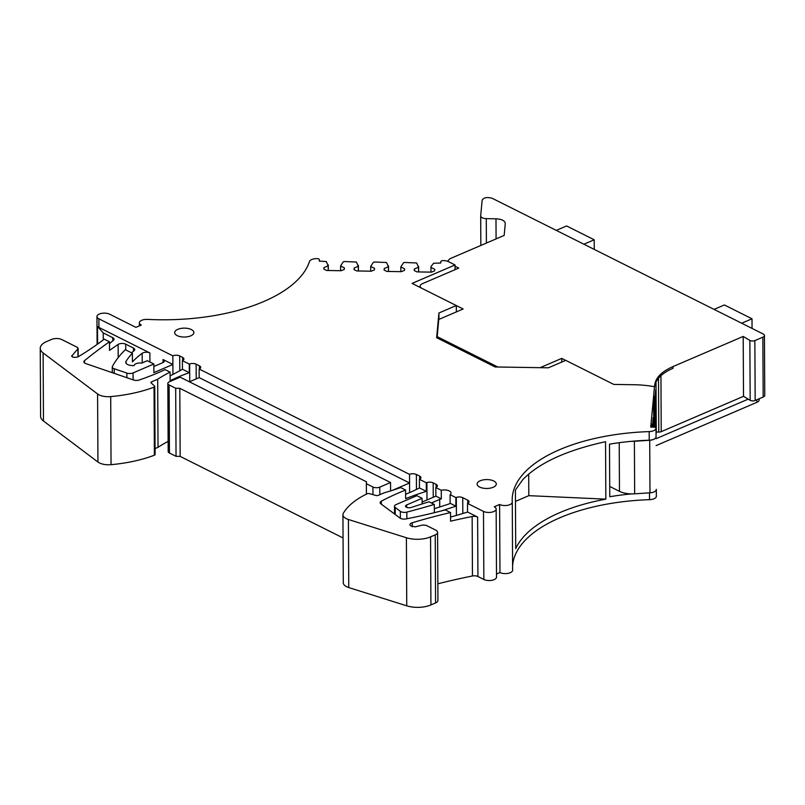 <?xml version="1.0" encoding="UTF-8"?>
<svg xmlns="http://www.w3.org/2000/svg" width="805" height="805" viewBox="0 0 805 805"><rect width="100%" height="100%" fill="white"/><g stroke="black" fill="none" stroke-linecap="round" stroke-linejoin="round"><path stroke-width="1.21" d="M594.261 249.409L594.211 239.779L566.599 225.953L556.275 230.391M594.211 239.779L583.887 244.217M654.837 386.028L654.827 384.307C655.964 377.334 662.012 371.417 673 366.577L743.196 336.44L749.858 340.424A3.401 1.58 -0.3 0 0 754.849 340.606L762.858 337.164A4.86 2.254 179.7 0 0 764.438 335.494A4.86 2.254 179.7 0 0 763.16 333.984L492.288 198.342C487.287 196.883 483.916 197.467 482.155 200.103L480.696 215.861L480.847 245.445L480.696 216.102M764.438 335.494L764.75 395.376A4.86 2.254 179.7 0 1 763.18 397.046L755.171 400.488A3.401 1.58 179.7 0 1 750.169 400.306L748.207 399.139L656.055 438.695M430.947 272.13L431.007 266.495L433.623 263.235L440.687 263.044L440.818 261.675A2.435 1.127 179.7 0 1 443.324 260.589A7.295 3.381 179.7 0 1 448.466 261.665L455.036 264.956L455.046 266.244L458.729 268.095L422.474 283.652A7.295 3.381 -0.3 0 0 420.119 286.157A7.295 3.381 -0.3 0 0 421.589 288.18M512.272 502.229L512.624 570.101A7.295 3.381 179.7 0 1 512.624 570.202L512.272 502.129A7.295 3.381 179.7 0 0 512.262 502.028A146.339 67.801 179.7 0 1 512.191 499.986A146.339 67.801 179.7 0 1 649.182 431.601A7.295 3.381 179.7 0 0 656.005 428.31A2.435 1.127 179.7 0 0 656.005 428.27A2.435 1.127 179.7 0 0 653.68 427.153L650.742 427.113L654.485 386.722A60.284 27.934 179.7 0 0 634.169 384.74L613.772 384.418L565.734 360.358L548.396 367.805L495.105 366.969L436.642 337.698L438.926 312.994L456.274 305.548L463.127 309.009L438.765 319.464L437.175 336.651L497.802 367.01M540.105 367.674L561.749 358.386L565.714 360.368M654.837 384.307L654.485 386.722M480.696 215.861C480.897 217.501 482.748 218.437 486.28 218.648L495.981 218.809C501.857 219.161 504.956 220.721 505.278 223.458L504.172 235.432L449.894 258.737L447.53 261.273M752.051 328.42L752.001 318.79L724.389 304.964L714.065 309.392M752.001 318.79L741.677 323.228M656.035 434.539L656.266 432.033L658.782 432.074A3.401 1.58 179.7 0 0 661.227 431.651L743.508 396.322L743.196 336.44M743.508 396.322L748.207 399.139M759.185 398.767L759.185 399.833A7.295 3.381 179.7 0 1 756.821 402.349L656.095 445.598M455.046 266.244L455.067 269.665M437.185 337.969L437.175 336.651M561.769 362.069L561.749 358.386M654.958 398.395L655.109 427.405L654.958 398.405L655.763 389.67L655.964 428.079M656.266 432.033L656.005 382.113M654.596 427.254L654.435 396.302L653.63 405.036L653.751 427.153L653.63 405.036M651.869 427.123L651.859 424.215L651.587 427.123M652.372 426.308L653.187 417.584L653.237 427.153M654.847 386.028C655.974 379.054 662.032 373.138 673.01 368.298L673 366.577M656.357 496.303A2.435 1.127 179.7 0 1 656.357 496.343A2.435 1.127 179.7 0 1 656.357 496.383A7.295 3.381 179.7 0 1 649.534 499.674A146.339 67.801 179.7 0 0 512.604 565.975M512.624 570.202A7.295 3.381 179.7 0 1 507.985 573.381A7.295 3.381 179.7 0 1 499.965 572.546L499.603 504.473L494.23 506.788A7.295 3.381 179.7 0 1 496.152 509.052A7.295 3.381 179.7 0 1 491.513 512.222A7.295 3.381 179.7 0 1 483.483 511.396L483.845 579.469A7.295 3.381 179.7 0 0 491.865 580.294A7.295 3.381 179.7 0 0 496.504 577.125L496.152 509.052M496.494 574.035L499.965 572.546M437.86 583.816A388.936 180.199 179.7 0 1 472.454 575.978A4.86 2.254 179.7 0 1 477.929 576.511L483.835 579.469M406.394 537.75L348.414 519.497L348.766 587.57A12.639 5.856 179.7 0 1 343.292 582.78L342.94 514.707A12.639 5.856 -0.3 0 1 343.393 513.127A97.234 45.05 -0.3 0 1 367.05 493.817A1.942 0.906 -0.3 0 1 369.465 493.666L375.945 495.478A1.942 0.906 -0.3 0 0 378.27 495.357L384.367 492.741A145.856 67.58 179.7 0 0 400.608 487.558L405.589 490.044A228.781 105.998 179.7 0 0 381.349 501.173A4.86 2.254 -0.3 0 0 380.141 502.672A4.86 2.254 -0.3 0 0 380.866 503.85L400.015 518.058A4.86 2.254 -0.3 0 0 406.002 518.933A348.485 161.453 179.7 0 0 445.235 509.897L450.538 512.554A388.936 180.199 179.7 0 0 412.21 522.777A4.86 2.254 -0.3 0 0 409.976 524.689A4.86 2.254 -0.3 0 0 410.631 525.806L415.189 526.852L422.605 525.031L426.097 525.303L435.666 530.092A7.295 3.381 179.7 0 1 437.588 532.357L437.94 600.429A7.295 3.381 179.7 0 1 435.575 602.945L430.927 604.937A19.451 9.006 179.7 0 1 406.746 605.823L406.394 537.75A19.451 9.006 -0.3 0 0 430.564 536.865L430.927 604.937M348.766 587.57L406.746 605.823M390.586 490.929L390.536 482.507L379.789 487.126A4.86 2.254 179.7 0 1 372.926 487.015L366.345 483.725L366.527 481.813L179.807 388.322L175.681 388.252L169.11 384.961L169.463 453.034L176.043 456.324L180.159 456.395L343.061 537.961M169.463 453.034A4.86 2.254 179.7 0 1 168.185 451.525L167.832 383.452A4.86 2.254 179.7 0 1 169.402 381.781L180.149 377.163L390.536 482.507M155.073 448.576L158.032 447.308A145.856 67.58 179.7 0 1 168.134 441.371M154.751 386.45L155.103 454.523A1.942 0.906 179.7 0 1 154.389 455.228A97.234 45.05 179.7 0 1 111.05 464.676A12.639 5.856 179.7 0 1 97.948 462.03L97.586 393.957A12.639 5.856 -0.3 0 0 110.698 396.603A97.234 45.05 -0.3 0 0 154.027 387.155A1.942 0.906 -0.3 0 0 154.751 386.45A1.942 0.906 -0.3 0 0 154.55 386.048L151.159 382.918A1.942 0.906 -0.3 0 1 150.948 382.516A1.942 0.906 -0.3 0 1 151.582 381.852L151.592 383.311M97.586 393.957L43.108 352.932L43.47 421.005L97.948 462.03M43.47 421.005A19.451 9.006 179.7 0 1 40.602 416.336L40.25 348.263A19.451 9.006 -0.3 0 0 43.108 352.932M455.036 264.956L412.059 283.41L456.274 305.548L456.385 311.897M430.927 267.391L434.76 269.313L434.62 270.832L431.581 272.14L417.01 271.909L414.223 270.51L414.364 268.991L418.54 267.2L416.618 262.973L404.462 262.47L403.506 262.762L400.81 266.918L404.643 268.84L404.502 270.359L401.464 271.667L386.893 271.436L384.106 270.037L384.247 268.518L388.423 266.727L386.501 262.5L374.345 261.997L373.389 262.289L370.692 266.445L374.526 268.367L374.385 269.886L371.347 271.194L356.776 270.963L353.989 269.564L354.13 268.045L358.305 266.254L356.394 262.027L344.228 261.524L343.272 261.816L340.585 265.972L344.419 267.894L344.278 269.413L341.24 270.722L326.669 270.49L323.872 269.091L324.013 267.572L328.199 265.781L326.277 261.545L319.263 261.122L319.394 259.713A2.435 1.127 179.7 0 1 319.384 259.763M182.393 360.63L182.433 369.243L189.306 372.685L189.256 364.071L182.393 360.63A228.781 105.998 179.7 0 0 182.876 360.348A4.86 2.254 179.7 0 0 183.922 358.939A4.86 2.254 179.7 0 0 182.644 357.43L179.706 355.951A4.86 2.254 179.7 0 0 172.834 355.84L98.874 318.81A7.295 3.381 179.7 0 1 97.486 317.804A7.295 3.381 179.7 0 1 96.952 316.536A7.295 3.381 179.7 0 1 101.591 313.366A7.295 3.381 179.7 0 1 109.621 314.192L135.914 327.363L141.288 325.059A7.295 3.381 179.7 0 1 139.366 322.785A7.295 3.381 179.7 0 1 147.526 319.394A146.339 67.801 179.7 0 0 309.482 261.504A7.295 3.381 179.7 0 1 317.09 258.606A2.435 1.127 179.7 0 1 319.394 259.713M189.256 364.071A145.856 67.58 179.7 0 1 189.658 363.93A4.86 2.254 179.7 0 1 196.138 364.182L196.219 378.903M483.483 511.396L467.494 503.387A4.86 2.254 179.7 0 0 469.074 501.716A4.86 2.254 179.7 0 0 467.786 500.207L462.744 497.681A4.86 2.254 179.7 0 0 456.314 497.399A486.19 225.259 179.7 0 1 455.851 497.56L450.086 494.673A6.802 3.15 179.7 0 0 451.052 493.042A6.802 3.15 179.7 0 0 441.271 490.255L435.817 487.528A4.86 2.254 179.7 0 0 437.397 485.858A4.86 2.254 179.7 0 0 436.119 484.348L433.181 482.869A4.86 2.254 179.7 0 0 426.912 482.547A228.781 105.998 179.7 0 0 426.268 482.748L419.405 479.307A145.846 67.57 179.7 0 0 419.737 479.136A4.86 2.254 179.7 0 0 420.955 477.627A4.86 2.254 179.7 0 0 419.677 476.117L416.386 474.467A4.86 2.254 179.7 0 0 409.524 474.356L199.137 369.012A4.86 2.254 179.7 0 0 200.707 367.342A4.86 2.254 179.7 0 0 199.429 365.832L196.138 364.182M512.272 502.129A7.295 3.381 179.7 0 1 507.633 505.309A7.295 3.381 179.7 0 1 499.603 504.473M190.765 335.836A9.6 4.448 179.7 0 1 180.421 336.681A9.6 4.448 179.7 0 1 174.675 332.636A9.6 4.448 179.7 0 1 177.784 329.336A9.6 4.448 179.7 0 1 188.129 328.5A9.6 4.448 179.7 0 1 193.874 332.535A9.6 4.448 179.7 0 1 190.765 335.836M493.203 487.277A9.6 4.448 179.7 0 1 482.849 488.112A9.6 4.448 179.7 0 1 477.103 484.077A9.6 4.448 179.7 0 1 480.213 480.776A9.6 4.448 179.7 0 1 490.557 479.931A9.6 4.448 179.7 0 1 496.313 483.976A9.6 4.448 179.7 0 1 493.203 487.277M656.005 428.27L656.045 436.884A2.435 1.127 179.7 0 1 656.045 436.884A2.435 1.127 179.7 0 1 656.045 436.924A7.295 3.381 179.7 0 1 656.045 436.994A7.295 3.381 179.7 0 1 649.222 440.214A146.339 67.801 -0.3 0 0 631.351 441.331A146.339 67.801 -0.3 0 0 609.496 444.169L609.767 496.735A146.339 67.801 -0.3 0 1 631.633 493.898A17.499 8.11 179.7 0 1 619.468 491.332L609.717 486.441M656.317 489.38A2.435 1.127 179.7 0 1 656.327 489.45A2.435 1.127 179.7 0 1 656.317 489.47A2.435 1.127 179.7 0 1 656.317 489.49L656.357 496.383M656.357 496.343L656.327 489.45A2.435 1.127 179.7 0 1 656.327 489.49L656.327 489.49A7.295 3.381 179.7 0 1 656.317 489.551A7.295 3.381 179.7 0 1 649.987 492.821L634.662 493.817A17.499 8.11 179.7 0 1 631.633 493.898M605.843 499.15A146.339 67.801 -0.3 0 0 515.713 548.628L515.401 490.034L522.727 479.72C539.018 462.885 566.629 450.216 605.541 441.714L605.843 499.15L528.825 495.659L528.704 474.034M450.538 512.554L450.589 521.177A388.936 180.199 179.7 0 1 472.153 516.518A4.86 2.254 179.7 0 1 477.617 517.052L477.929 576.511M437.588 532.357A7.295 3.381 179.7 0 1 435.223 534.872L430.564 536.865M342.94 514.707A12.639 5.856 -0.3 0 0 348.414 519.497M419.405 479.307L419.445 487.921A145.856 67.58 179.7 0 1 405.609 494.27M409.524 474.356L409.564 482.98L392.276 490.406M366.345 483.725L366.406 494.139M179.807 388.322L180.159 456.395M175.681 388.252L176.043 456.324M169.11 384.961A4.86 2.254 179.7 0 1 167.832 383.452M199.137 369.012L199.177 377.625L189.437 381.812M189.306 372.685A145.856 67.58 -0.3 0 0 170.127 380.735L170.076 372.121A145.856 67.58 -0.3 0 0 157.669 379.236L151.582 381.852M158.032 447.308L157.669 379.236M78.196 356.736L78.145 348.263L77.924 348.786L77.381 347.358L61.864 339.589A7.295 3.381 179.7 0 0 51.56 339.428L46.549 341.582A19.451 9.006 -0.3 0 0 40.25 348.263M77.964 356.826L77.924 348.786L71.675 356.092M71.897 356.615L71.897 355.569L72.742 357.128A4.86 2.254 -0.3 0 0 78.719 356.464A388.936 180.199 179.7 0 0 104.217 339.147L109.46 341.773L109.51 350.386A735.207 340.626 179.7 0 1 118.124 344.439A4.86 2.254 179.7 0 1 125.711 344.168L133.469 348.062A4.86 2.254 179.7 0 1 134.747 349.571A4.86 2.254 179.7 0 1 134.063 350.728A194.468 90.1 179.7 0 0 131.487 352.801M98.874 318.81L98.914 327.424A7.295 3.381 -0.3 0 1 97.536 326.417L103.221 332.918L112.76 337.687A4.86 2.254 179.7 0 1 114.038 339.197A4.86 2.254 179.7 0 1 113.455 340.284A388.936 180.199 179.7 0 1 109.47 343.624M103.221 332.918L103.261 339.871M170.076 372.121L165.106 369.626A228.781 105.998 179.7 0 1 139.305 379.98A4.86 2.254 -0.3 0 1 133.499 379.99L85.793 363.578A4.86 2.254 -0.3 0 1 83.861 361.787A4.86 2.254 -0.3 0 1 84.495 360.67A735.207 340.626 179.7 0 1 109.46 341.773M182.433 369.243A228.781 105.998 179.7 0 1 170.097 375.865M172.834 355.84L172.934 374.446M133.117 379.849L133.077 372.916L153.856 363.991L153.896 372.614L172.884 364.464L163.023 359.523A4.86 2.254 179.7 0 1 164.301 361.032A4.86 2.254 179.7 0 1 162.721 362.703L153.866 366.506M133.077 372.916A4.86 2.254 179.7 0 1 126.878 373.087L126.898 377.716M114.23 373.359L114.209 368.74L126.878 373.087M114.209 368.74A4.86 2.254 179.7 0 1 112.257 366.949A4.86 2.254 179.7 0 1 112.408 366.396A194.468 90.1 179.7 0 1 125.308 349.702L132.392 353.254L132.443 361.868A145.856 67.58 179.7 0 1 142.163 353.304A4.86 2.254 179.7 0 1 149.871 352.942L98.914 327.424M467.494 503.387L467.544 512.01A4.86 2.254 179.7 0 1 466.96 512.222A348.485 161.453 179.7 0 1 450.569 517.072M450.086 494.673L450.136 503.286L455.892 506.174A486.18 225.249 179.7 0 1 440.909 511.034M395.225 514.506L395.195 507.432A4.86 2.254 179.7 0 1 394.49 506.275A4.86 2.254 179.7 0 1 396.06 504.594L416.839 495.679L422.092 498.315L406.686 504.926A3.552 1.64 179.7 0 0 405.539 506.144A3.552 1.64 179.7 0 0 407.441 507.593A3.552 1.64 179.7 0 0 411.083 507.482L428.985 501.767L434.308 504.423L434.348 512.694M434.308 504.423A486.18 225.249 179.7 0 1 406.837 512.111A4.86 2.254 179.7 0 1 400.337 511.336L400.367 518.289M395.195 507.432L400.337 511.336M422.112 502.048L435.867 496.142L441.321 498.879A6.802 3.15 179.7 0 0 439.691 499.392L431.379 502.964M435.817 487.528L435.867 496.142M405.589 490.044L405.629 498.667A228.781 105.998 179.7 0 1 426.318 491.362L426.268 482.748M441.271 490.255L441.321 498.879M450.136 503.286A6.802 3.15 179.7 0 1 448.898 504A6.802 3.15 179.7 0 1 448.123 504.292L434.328 508.69M422.092 498.315L422.122 503.95M153.856 363.991L147.275 360.7L141.69 363.105A5.836 2.707 179.7 0 0 134.113 365.571A7.295 3.381 179.7 0 1 125.741 362.27A7.295 3.381 179.7 0 1 126.043 361.304A145.856 67.58 179.7 0 1 132.392 353.254M438.926 312.994L438.956 319.384M414.364 270.591L414.364 268.991M418.56 271.939L418.54 267.2M418.65 271.939L418.62 266.304M400.84 271.657L400.81 266.918M384.257 270.118L384.247 268.518M388.453 271.456L388.423 266.727M388.533 271.466L388.503 265.821M370.723 271.184L370.692 266.445M354.14 269.635L354.13 268.045M358.336 270.983L358.305 266.254M358.426 270.983L358.396 265.348M340.606 270.711L340.585 265.972M324.023 269.162L324.013 267.572M328.219 270.51L328.199 265.781M328.309 270.51L328.279 264.875M199.177 377.625L409.564 482.98L409.614 492.6M419.445 487.921L426.318 491.362M455.892 506.174L455.851 497.56M467.544 512.01L477.617 517.052M656.045 436.994A7.295 3.381 179.7 0 1 649.716 440.255L649.987 492.821M634.662 493.817L634.39 441.261A17.499 8.11 179.7 0 1 631.351 441.331M634.39 441.261L649.716 440.255M515.462 501.394L528.825 495.659M762.858 337.164L763.18 397.046M755.171 400.488L754.849 340.606M749.858 340.424L750.169 400.306M756.821 402.349L756.811 399.783M496.081 238.904L495.981 218.809M486.401 243.06L486.28 218.648M661.227 431.651L660.935 375.694M655.089 396.966L655.25 427.455M658.782 432.074L658.5 378.229M653.761 403.597L653.881 427.163M652.513 424.879L652.523 427.133M649.504 492.851L649.534 499.674M649.222 440.214L649.182 431.601M472.153 516.518L472.454 575.978M412.21 522.777L412.23 526.802M435.223 534.872L435.575 602.945M419.677 476.117L419.697 479.156M416.386 474.467L416.467 489.43M379.789 487.126L379.829 494.693M372.926 487.015L372.967 494.642M199.429 365.832L199.449 368.871M189.658 363.93L189.749 381.681M154.389 455.228L154.027 387.155M111.05 464.676L110.698 396.603M112.76 337.687L112.77 340.857M97.536 326.417L97.626 344.047M125.711 344.168L125.741 349.913M118.124 344.439L118.194 357.621M84.495 360.67L84.505 362.914M182.644 357.43L182.665 360.469M179.706 355.951L179.787 370.763M133.469 348.062L133.489 351.181M467.786 500.207L467.806 503.246M462.744 497.681L462.825 513.499M456.314 497.399L456.415 515.411M406.837 512.111L406.877 518.762M436.119 484.348L436.129 487.387M433.181 482.869L433.251 497.269M426.912 482.547L427.002 499.955M381.349 501.173L381.359 504.222M439.691 499.392L439.731 506.969M406.696 507.351L406.686 504.926M163.023 359.523L163.033 362.562M149.921 362.029L149.871 352.942M142.163 353.304L142.213 362.874M126.043 361.304L126.053 363.236M656.005 428.31L656.045 436.924A7.295 3.381 179.7 0 1 656.045 436.934L656.045 436.954M619.216 442.7L619.468 491.332M420.119 286.157L420.119 287.445M97.103 344.429L96.952 316.536M139.386 325.874L139.366 322.785M112.257 366.949L112.287 372.695M394.49 506.275L394.531 513.982"/></g></svg>
